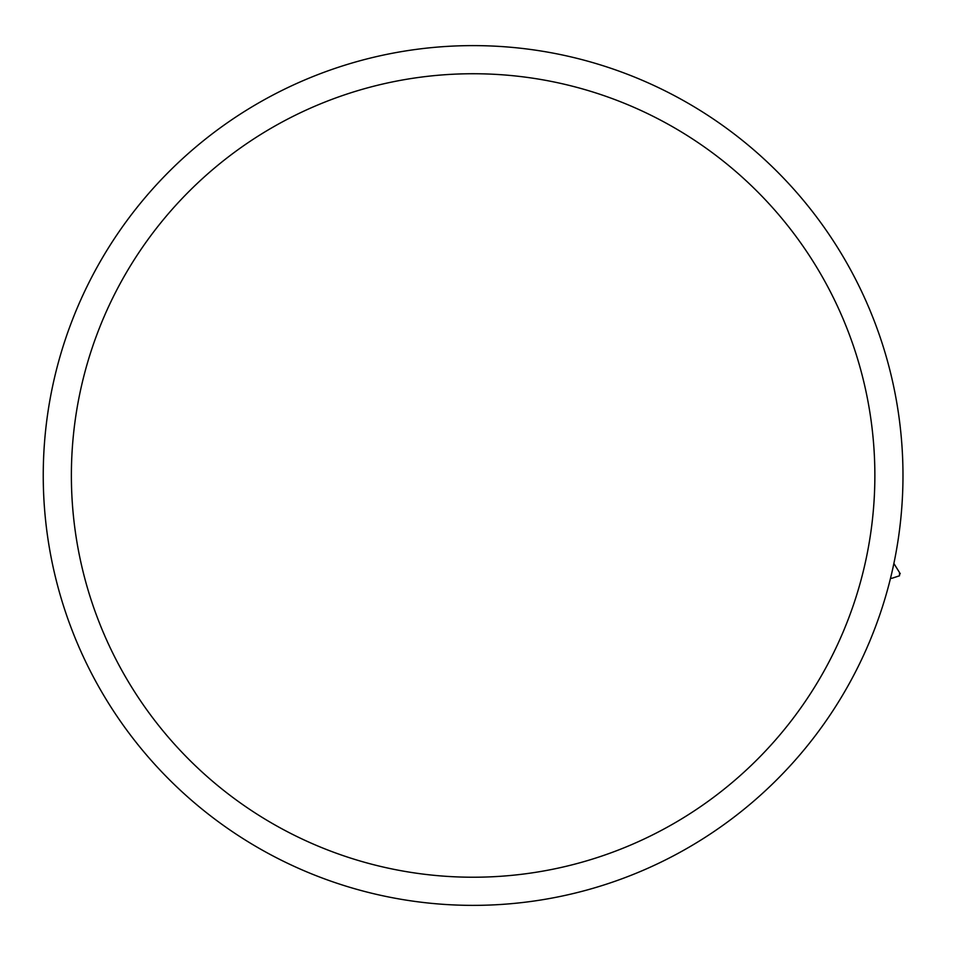 <?xml version="1.0" encoding="UTF-8"?>
<svg xmlns="http://www.w3.org/2000/svg" width="953" height="953" viewBox="0 0 953 953"><rect width="100%" height="100%" fill="white"/><g stroke="black" fill="none" stroke-linecap="round" stroke-linejoin="round"><path stroke-width="1.43" d="M902.979 475.487A429.863 429.863 0 0 0 420.428 48.853A429.863 429.863 0 0 0 56.167 580.079A429.863 429.863 0 0 0 902.979 475.487M874.866 475.487A401.749 401.749 0 0 1 272.248 823.404A401.749 401.749 0 0 1 272.248 127.559A401.749 401.749 0 0 1 874.866 475.487M890.471 578.459A24.099 5.015 0 0 0 892.342 578.149L899.489 575.791L899.537 573.015L900.251 573.73L893.878 563.485"/></g></svg>
